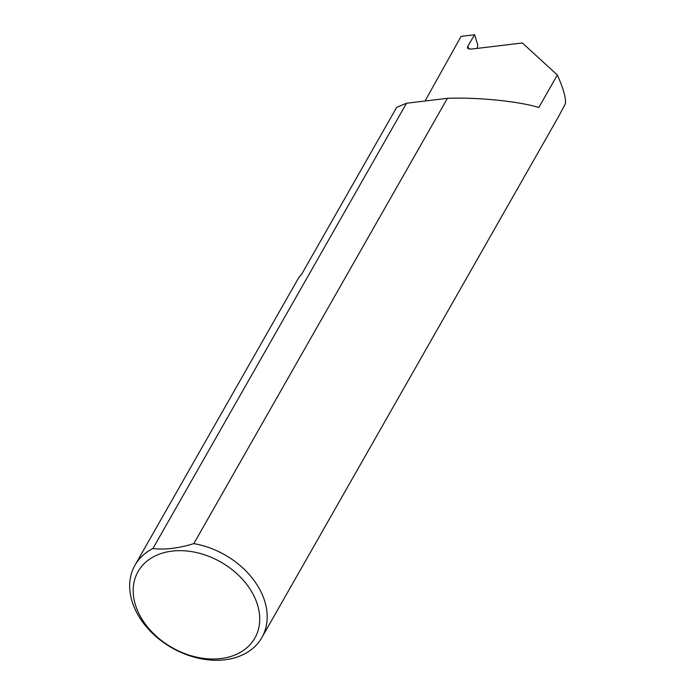 <?xml version="1.0" encoding="UTF-8"?>
<svg xmlns="http://www.w3.org/2000/svg" width="695" height="695" viewBox="0 0 695 695"><rect width="100%" height="100%" fill="white"/><g stroke="black" fill="none" stroke-linecap="round" stroke-linejoin="round"><path stroke-width="1.04" d="M254.848 597.822A67.198 49.223 -150.3 0 0 172.091 551.109A67.198 49.223 -150.3 0 0 138.07 611.852A67.198 49.223 -150.3 0 0 220.836 658.565A67.198 49.223 -150.3 0 0 254.848 597.822M193.801 543.638A73.044 53.506 29.7 0 1 261.893 593.756A73.044 53.506 29.7 0 1 261.902 637.524A73.044 53.506 29.7 0 1 198.44 658.208A73.044 53.506 29.7 0 1 134.96 609.002A73.044 53.506 29.7 0 1 134.96 565.235A73.044 53.506 29.7 0 1 152.9 548.555C164.854 549.953 178.485 548.32 193.801 543.638L447.406 98.325C477.161 97.092 519.773 101.383 538.79 107.543L557.329 74.99C563.454 88.621 566.121 98.221 565.339 103.79L558.459 116.786L261.902 637.524M557.329 74.99L522.353 42.968L470.871 49.154L467.483 48.051L467.787 46.244L468.908 49.084M425.053 101.01L461.072 36.375L474.607 34.75L467.787 46.244M152.9 548.555L406.506 103.242L396.689 107.351L301.778 274.012A73.044 53.506 -150.3 0 0 297.026 280.65L134.96 565.235M477.091 48.407L477.812 45.01L474.607 34.75M406.506 103.242L447.406 98.325"/></g></svg>
